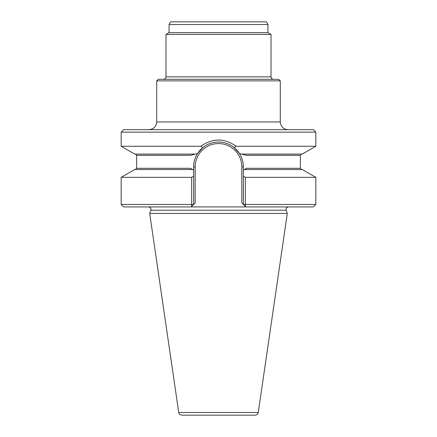 <?xml version="1.0" encoding="UTF-8"?>
<svg xmlns="http://www.w3.org/2000/svg" width="437" height="437" viewBox="0 0 437 437"><rect width="100%" height="100%" fill="white"/><g stroke="black" fill="none" stroke-linecap="round" stroke-linejoin="round"><path stroke-width="0.66" d="M121.18 132.149L315.82 132.149L313.351 129.674L123.649 129.674L121.18 132.149L121.18 146.264L200.829 146.264L202.844 147.575L197.557 153.485C194.973 157.56 193.662 162.034 193.629 166.907L193.629 170.064L192.701 169.529L134.727 169.529L121.18 177.351L121.18 204.445L191.657 204.445L191.657 177.351L193.629 176.22L193.629 170.064L190.674 168.36M288.458 206.914C286.546 207.225 285.771 208.329 286.137 210.23L287.3 213.42L149.7 213.42L150.863 210.23C151.229 208.329 150.454 207.225 148.542 206.914M315.82 132.149L315.82 146.264L302.273 154.081L241.666 154.081L239.443 153.485L234.15 147.575C225.028 140.179 211.945 140.201 202.85 147.575M190.559 168.294L136.628 168.294L136.628 155.321L190.723 155.321L197.557 153.485L195.334 154.081L134.727 154.081L121.18 146.264M245.343 177.351L315.82 177.351L302.273 169.529L244.299 169.529L246.441 168.294L300.372 168.294L300.372 155.321L246.277 155.321L239.443 153.485C242.027 157.56 243.338 162.034 243.371 166.907L243.371 170.064L244.299 169.529L243.371 170.064L243.371 176.22L245.343 177.351L245.375 206.444L245.84 206.914L123.649 206.914L121.18 204.445M234.15 147.575L236.171 146.264C224.383 137.994 212.606 137.994 200.829 146.264M315.82 177.351L315.82 204.445L313.351 206.914L245.84 206.914L243.371 204.445L243.371 176.22M243.371 204.445L241.825 202.899L243.371 204.445L315.82 204.445M191.16 206.914L191.625 206.444L191.657 204.445L193.629 204.445L195.175 202.899L191.16 206.914M193.629 176.22L193.629 204.445M244.299 169.529L243.371 170.064M239.443 153.485A24.871 24.871 0 0 0 228.677 144.21A24.871 24.871 0 0 1 239.443 153.485M227.819 143.844A24.871 24.871 0 0 0 227.393 143.68A24.871 24.871 0 0 1 227.819 143.844M226.852 143.478A24.871 24.871 0 0 0 224.7 142.817A24.871 24.871 0 0 1 226.852 143.478M218.489 142.036A24.871 24.871 0 0 0 214.403 142.375A24.871 24.871 0 0 1 218.489 142.036M212.284 142.823A24.871 24.871 0 0 0 210.131 143.483A24.871 24.871 0 0 1 212.284 142.823M209.591 143.686A24.871 24.871 0 0 0 209.17 143.849A24.871 24.871 0 0 1 209.591 143.686M208.312 144.215A24.871 24.871 0 0 0 197.557 153.485A24.871 24.871 0 0 1 208.312 144.215M193.629 166.907A24.871 24.871 0 0 1 194.126 161.952A24.871 24.871 0 0 0 193.629 166.907L195.175 166.907A23.325 23.325 0 0 1 218.5 143.576A23.325 23.325 0 0 1 241.825 166.907L241.825 202.899M191.657 177.351L121.18 177.351M315.82 146.264L236.171 146.264M287.3 213.42L258.267 412.506C257.896 414.139 256.88 415.024 255.208 415.15L181.792 415.15C177.826 413.844 179.361 413.233 178.733 412.506L149.7 213.42M267.93 24.527L169.07 24.527L170.61 21.85L266.39 21.85L267.93 24.527L267.93 32.666L271.022 34.447L165.978 34.447L165.978 76.846C166.076 78.07 165.252 78.895 163.504 79.316M271.022 34.447L271.022 76.846L165.978 76.846M267.93 32.666L169.07 32.666L165.978 34.447M273.496 79.316C271.994 79.168 271.169 78.343 271.022 76.846M156.708 80.861L280.292 80.861L278.746 79.316L158.254 79.316L156.708 80.861L156.708 121.95C156.249 126.643 153.677 129.215 148.984 129.674M280.292 80.861L280.292 121.95C280.751 126.643 283.323 129.215 288.016 129.674M286.137 210.23L150.863 210.23M195.175 202.899L195.175 166.907M243.371 166.907L241.825 166.907M258.267 412.506L178.733 412.506M156.708 121.95L280.292 121.95M300.372 168.294L301.606 169.529M136.628 155.321L135.394 154.081M300.372 155.321L301.606 154.081M136.628 168.294L135.394 169.529M169.07 24.527L169.07 32.666"/></g></svg>
